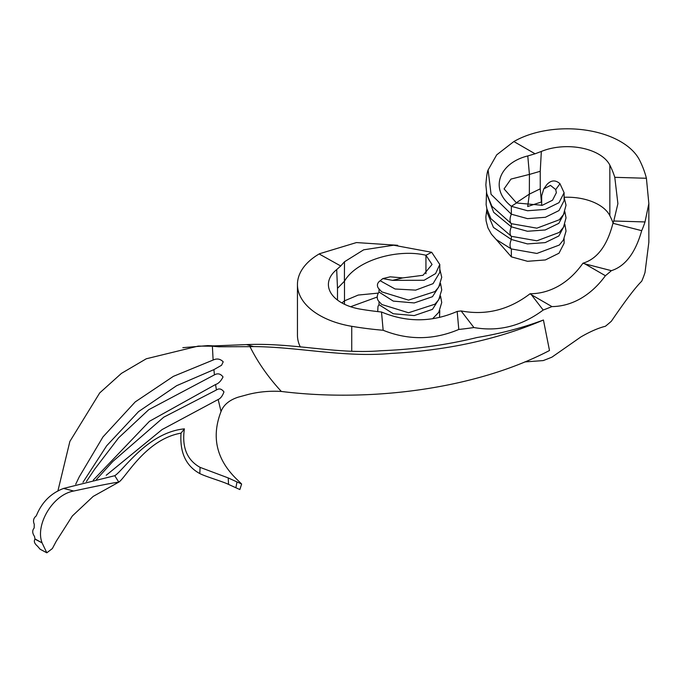 <?xml version="1.0" encoding="UTF-8"?>
<svg xmlns="http://www.w3.org/2000/svg" width="683" height="683" viewBox="0 0 683 683"><rect width="100%" height="100%" fill="white"/><g stroke="black" fill="none" stroke-linecap="round" stroke-linejoin="round"><path stroke-width="1.02" d="M564.098 197.276A44.446 25.664 0 0 1 609.851 215.691L609.851 165.141A201.169 116.144 180 0 1 614.785 177.324L646.408 178.272L648.85 203.602L648.85 242.269L645.008 272.491A232.126 134.013 180 0 1 641.696 281.225C635.386 287.449 625.278 300.785 611.379 321.215A232.126 134.013 180 0 1 605.403 326.269C598.351 328.019 590.172 331.571 580.866 336.95L551.941 357.141A232.126 134.013 0 0 1 543.19 360.59L524.723 361.93M300.349 347.032A75.403 43.533 180 0 1 297.446 335.071L297.446 284.521A75.403 43.533 180 0 0 351.736 326.312A232.126 134.013 0 0 0 383.154 330.265C408.366 340.373 433.577 340.108 458.797 329.454A232.126 134.013 0 0 0 473.917 327.541C498.573 331.904 521.667 326.073 543.19 310.039L531.383 294.723L551.941 306.59C561.93 306.471 571.577 303.756 580.866 298.437C590.172 292.99 598.351 285.417 605.403 275.719A232.126 134.013 180 0 0 611.379 270.664L584.844 263.851L605.403 275.719M531.383 294.723L530.068 293.75C540.048 293.733 549.687 291.078 558.976 285.801C568.111 280.474 576.093 272.944 582.932 263.228C597.232 258.917 607.23 245.598 612.933 223.29L641.696 230.675C635.386 252.923 625.278 266.25 611.379 270.664M541.67 205.446L541.67 195.808L543.779 188.875L546.972 184.461C551.198 180.047 555.535 179.8 559.966 183.71L564.098 192.734L558.993 202.672L545.341 209.399L527.541 210.748L511.345 206.3C488.422 188.209 500.195 162.639 527.78 155.946L535.071 153.786L513.864 141.543L496.695 154.862L488.106 169.982C487.235 171.604 486.484 176.581 485.861 184.922L486.748 193.631L491.888 206.257L511.345 223.674L511.345 226.833L493.655 212.302L486.877 194.22M35.004 539.16L42.064 542.865L46.82 552.803L40.084 549.217L37.556 546.229C34.457 543.583 33.604 541.235 35.004 539.16L34.517 536.428C32.255 533.184 32.135 530.392 34.15 528.053L34.27 524.254C32.827 520.881 33.501 518.081 36.293 515.853C41.748 502.329 50.858 493.186 63.621 488.43L114.77 475.701C123.538 470.263 147.852 432.39 184.393 428.856C181.729 447.194 186.963 460.035 200.093 467.368L228.216 477.929L241.628 484.025L237.897 480.345C216.631 460.342 211.013 437.385 221.044 411.482L218.159 399.504L162.093 429.564L106.224 475.274M218.159 399.504C220.524 398.531 222.453 396.012 223.956 391.922C221.634 388.781 219.123 388.132 216.426 389.967L163.732 417.202L112.772 461.512L96.337 479.594M216.426 389.967L215.555 384.512L149.466 421.291L93.255 480.132M215.555 384.512C218.475 383.607 220.959 381.088 223.025 376.939C220.609 373.721 217.74 373.029 214.419 374.873L148.689 409.732L118.594 437.854L94.664 469.195L86.425 481.498M214.419 374.873L213.916 369.623L176.641 385.699L138.572 411.601L106.693 445.76L82.984 482.283M648.85 203.602L645.008 221.941L613.786 221.01A201.169 116.144 180 0 1 612.933 223.29M645.008 221.941A232.126 134.013 180 0 1 641.696 230.675M609.851 165.141A44.446 25.664 0 0 0 541.337 151.447L540.244 171.279L529.419 174.43L527.78 155.946M541.67 201.861A44.446 25.664 0 0 0 541.406 201.972L527.694 206.522L529.342 194.134L529.419 174.43M540.244 171.279L540.244 188.841L541.406 201.972M535.071 153.786L541.337 151.447M646.408 178.272A232.126 134.013 180 0 0 639.57 160.138A75.403 43.533 0 0 0 514.256 141.321L513.864 141.543M613.786 221.01L617.893 203.645L614.785 177.324M530.068 293.75C508.963 309.877 485.989 315.606 461.119 310.936L473.917 327.541M458.797 329.454L457.175 311.431A201.169 116.144 0 0 0 461.119 310.936M457.175 311.431C432.057 322.367 406.837 322.564 381.507 312.003L383.154 330.265M425.944 273.704L425.944 255.271L431.69 252.283L393.673 245.214L363.672 249.816L344.48 261.777L344.403 281.242L337.496 288.337L336.685 269.597A44.446 25.664 180 0 0 328.403 284.521A44.446 25.664 180 0 0 360.402 309.151A201.169 116.144 0 0 0 381.507 312.003M609.851 215.691A201.169 116.144 180 0 1 613.078 222.931M213.916 369.623L221.557 365.277L223.213 361.836C220.336 358.857 216.972 358.251 213.122 360.035L212.379 346.196L218.586 346.776L213.975 345.888L246.495 344.591C294.322 342.584 336.002 354.554 381.182 350.712C414.359 349.44 446.289 345.043 476.982 337.53C500.699 333.569 522.845 327.729 543.429 320.011L549.499 350.507C476.717 388.576 371.663 402.646 281.336 391.453C269.802 390.77 258.729 391.777 248.125 394.467L238.179 397.173C229.334 400.084 223.623 404.848 221.044 411.482M543.19 310.039A232.126 134.013 0 0 0 551.941 306.59M584.844 263.851L582.932 263.228M496.157 239.485L511.345 256.851L511.345 248.945L496.157 239.485L491.436 234.192L487.944 227.874L486.108 220.942L485.861 217.023L486.868 209.049M564.098 213.446L558.865 223.324L545.196 229.975L527.464 231.272L511.345 226.833A9.673 5.285 117.5 0 0 511.345 236.309L511.345 239.468L493.459 227.439L486.868 211.884L486.868 208.81M564.098 226.09L558.865 235.959L545.196 242.61L527.464 243.916L511.345 239.468A9.673 5.285 117.5 0 0 511.345 248.945L536.881 253.453L559.283 245.06L563.466 239.895L566.028 231.093L564.858 224.323M516.254 202.817L529.257 194.168M564.858 211.687L566.028 217.868L563.458 227.268L559.283 232.425L536.881 240.809L511.345 236.309L490.898 218.68L486.894 208.896L486.125 204.601L486.509 192.418M559.966 183.71L555.731 189.584L556.355 192.734L552.521 200.221L542.259 205.301L516.527 202.979L511.345 206.3L511.345 214.197L491.06 194.322L488.106 169.982M564.098 192.734L564.098 200.631L558.993 210.569L545.341 217.296L527.541 218.645L511.345 214.197A9.673 5.285 117.5 0 0 511.345 223.674L536.881 228.173L559.283 219.781L563.458 214.633L566.028 205.224L564.098 197.293M516.527 202.979L504.071 188.901L510.978 179.083L529.257 174.447M564.098 238.726L564.098 243.285L558.993 253.222L545.341 259.95L527.541 261.299L511.345 256.851M555.731 189.584L550.472 185.392L543.779 188.875M336.685 269.597L340.732 265.986L319.149 253.965A75.403 43.533 180 0 0 297.446 284.521M350.584 306.727L377.238 297.02M378.365 293.101L358.225 295.056L344.488 300.844L344.488 304.285M397.677 245.291L356.441 242.567L319.524 253.734M340.732 265.986L344.48 261.777M439.792 269.068L441.73 277.272L438.734 287.099L434.986 291.547L408.536 300.119L381.788 291.872L378.604 288.448A9.673 7.291 144.2 0 1 377.981 287.56C376.785 284.931 377.52 282.66 380.183 280.747L382.787 278.604L392.571 280.354L402.739 277.913L423.025 275.292L432.057 264.483L425.944 255.271C398.829 248.612 357.158 259.497 344.488 281.123L344.488 300.844M379.022 288.935L379.022 292.051A9.673 7.291 144.2 0 0 378.604 301.083L381.788 304.507L408.536 312.754L434.986 304.183L438.734 299.735L441.73 289.908L440.552 283.462M379.022 301.579L379.022 304.686A9.673 7.291 144.2 0 0 377.981 306.513L377.725 311.593M439.519 317.424L439.792 310.483M432.552 318.765L438.734 312.37L441.73 302.552L440.552 296.098M402.739 277.913L390.215 276.82L382.787 278.604M379.022 304.686L393.271 313.753L414.231 315.58L432.484 309.339L439.792 297.848M379.022 292.051L393.271 301.109L414.231 302.936L432.484 296.704L439.792 285.212M380.183 280.747L395.09 288.994L415.665 290.121L433.048 283.658L439.792 272.38L439.792 264.483L431.69 252.283M392.571 280.354L424.092 280.261L435.592 273.584L439.792 264.483M246.495 344.591L253.555 346.58L250.004 346.674C257.79 362.306 268.231 377.229 281.336 391.453M543.429 320.011C498.095 339.314 447.425 350.439 391.419 353.401C344.445 357.781 298.898 346.921 253.555 346.58M184.393 428.856L181.038 433.142C179.689 452.513 185.938 465.985 199.795 473.558L200.093 467.368M228.216 477.929L228.549 484.401C223.068 481.626 205.668 476.64 199.795 473.558M241.628 484.025L239.853 489.54L235.857 487.747L237.027 481.942M235.857 487.747L228.549 484.401M213.122 360.035L173.354 376.367L135.208 401.928L102.954 436.941L79.228 476.888L75.711 484.23M212.379 346.196L198.266 346.085L146.282 358.78L121.42 373.396L99.718 392.913L69.871 441.44L57.85 491.162M63.621 488.43L73.73 491.026C97.276 485.92 112.294 482.949 118.782 482.121C125.604 478.015 145.633 439.306 181.038 433.142M213.975 345.888L207.828 345.598L182.856 347.673M114.77 475.701L118.782 482.121L93.187 496.404L72.347 515.964L56.262 541.218L52.36 548.56L46.82 552.803M42.064 542.865L35.046 538.964M73.73 491.026C52.343 494.782 35.209 525.176 42.005 542.592M250.004 346.674L218.586 346.776M344.445 300.879L341.91 302.945M540.244 188.841L529.342 194.134M351.736 326.312L351.736 350.951M337.496 300.076L337.496 288.337"/></g></svg>
